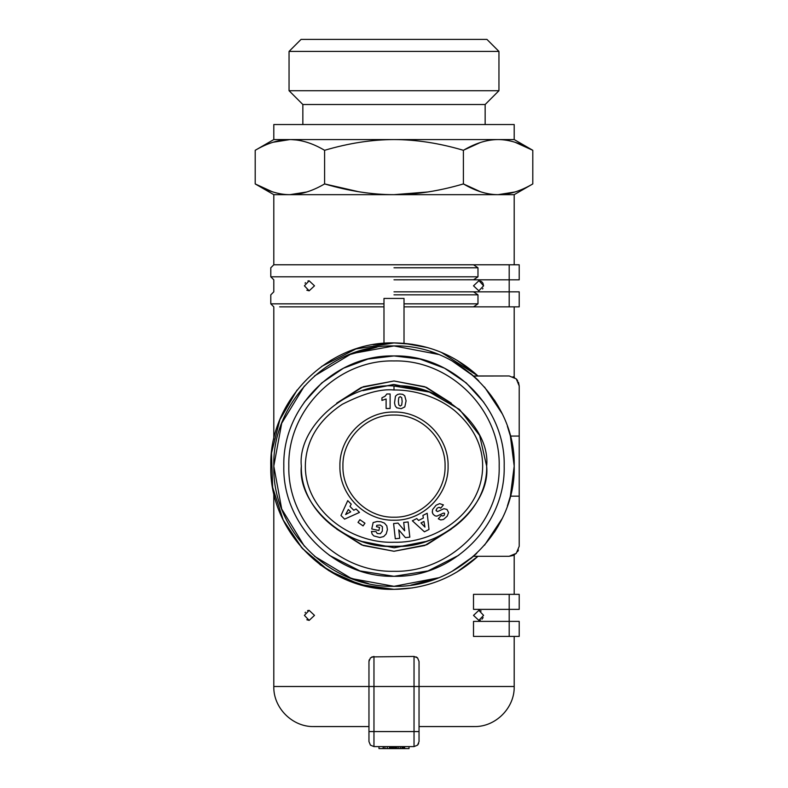 <?xml version="1.0" encoding="UTF-8"?>
<svg xmlns="http://www.w3.org/2000/svg" width="788" height="788" viewBox="0 0 788 788"><rect width="100%" height="100%" fill="white"/><g stroke="black" fill="none" stroke-linecap="round" stroke-linejoin="round"><path stroke-width="1.18" d="M394 389.991C407.179 389.735 432.76 393.153 454.479 410.479C474.987 428.229 484.305 448.628 482.414 471.648C478.74 514.84 434.602 543.267 394 542.252C350.463 543.828 302.779 509.59 305.449 462.625C306.985 439.034 319.288 419.58 342.337 404.264C363.751 393.37 380.968 388.612 394 389.991L394 385.982C439.842 382.407 490.796 426.475 486.659 466.122C490.796 505.768 439.842 549.837 394 546.261C344.484 547.365 300.061 508.94 301.341 466.122C297.204 426.475 348.158 382.407 394 385.982L429.46 392.089L459.522 409.455L479.606 435.459L486.659 466.122C487.93 508.94 443.516 547.365 394 546.261C348.158 549.837 297.204 505.768 301.341 466.122M473.647 556.151L451.957 571.428M438.414 577.821L394 586.321C329.768 587.976 272.146 530.354 273.8 466.122C272.146 401.89 329.768 344.267 394 345.922L438.414 354.423M457.01 571.99L477.981 556.279C454.164 577.89 426.17 588.912 394 589.335C328.163 591.02 269.102 531.959 270.796 466.122C269.102 400.284 328.163 341.224 394 342.918L412.41 344.307M516.278 553.343L513.027 555.51L509.196 556.279L516.278 553.343L519.213 546.261L519.213 496.174L510.378 496.174L514.2 466.122L510.378 436.069L519.213 436.069L519.213 546.261M412.41 587.937L394 589.335L367.937 586.538L343.056 578.303L320.489 564.986L301.233 547.207M321.583 366.45L355.93 348.946L394 342.918L373.157 344.691M518.445 382.15L519.213 385.982L516.278 378.9L509.196 375.965L473.588 376.043M513.027 376.733L514.554 377.521L513.027 376.733M314.501 556.279L351.507 578.559L394 586.321C329.768 587.976 272.146 530.354 273.8 466.122C272.146 401.89 329.768 344.267 394 345.922L351.507 353.684L314.491 375.965M457.01 360.254L477.981 375.965L509.196 375.965M304.404 546.261L281.71 509.018L273.8 466.122L281.71 423.235L304.404 385.982M476.75 553.314L473.499 556.279L509.206 556.279L477.981 556.279M418.645 743.537L417.571 745.133L419.039 741.587L419.039 726.566L474.14 726.566L419.039 726.566L419.039 714.883M419.039 661.457L417.571 657.911L419.039 661.457L419.039 686.496L419.039 661.457L417.571 657.911L414.035 656.443L371.877 656.896M368.961 661.457L370.419 657.911L373.965 656.443L373.965 731.569L368.961 731.569L368.961 741.587L368.961 661.457L368.961 686.496L419.039 686.496L419.039 741.587L419.039 731.569L414.035 731.569L414.035 746.6L417.571 745.133L414.035 746.6L373.965 746.6L370.429 745.133L368.961 741.587L370.429 745.133L373.965 746.6L373.965 731.569L414.035 731.569L414.035 656.443M368.961 661.299L369.237 659.792M516.278 636.409L509.196 636.409L509.196 621.387L519.213 621.387L519.213 636.409L516.278 636.409M394 589.335L360.008 584.548L328.665 570.571L302.375 548.497L283.207 520.021L272.638 487.368L271.496 453.061L279.848 419.768L297.066 390.07M330.349 360.628L336.565 357.122M509.196 594.339L509.196 609.36L519.213 609.36L519.213 594.339L473.509 594.339L473.509 609.36L509.196 609.36L509.196 621.387L473.509 621.387L473.509 636.409L509.196 636.409M509.196 500.439L508.733 501.956M475.607 554.378L470.475 558.859M438.276 577.87L410.972 585.12M509.196 500.459L509.028 501.02M498.282 525.901L494.381 532.235M516.278 306.857L473.509 306.857L477.981 303.843L477.981 294.83L473.509 291.826L519.213 291.826L519.213 306.857L516.278 306.857M394 294.83L477.981 294.83M441.3 352.354L477.981 375.965C454.164 354.354 426.17 343.332 394 342.918L404.017 343.322L404.017 298.435L383.983 298.435L383.983 343.322M404.017 303.843L477.981 303.843M274.46 194.666L273.8 194.666L273.8 264.778L270.796 267.782L270.796 276.805L273.8 279.809L273.8 291.826L270.796 294.83L270.796 303.843L383.983 303.843L383.983 306.434M394 291.826L473.509 291.826M394 279.809L473.578 279.76M394 276.805L270.796 276.805L477.981 276.805L477.981 267.782L473.509 264.778L519.213 264.778L519.213 279.809L509.196 279.809L509.196 306.857M394 267.782L477.981 267.782M273.8 264.778L473.509 264.778M272.944 142.273L289.905 139.565L273.8 139.565L255.204 150.301L255.204 183.929C267.477 191.11 279.041 194.685 289.905 194.666C300.76 194.685 312.324 191.11 324.597 183.929C349.143 191.11 372.281 194.685 394 194.666C415.719 194.685 438.857 191.11 463.403 183.929C475.666 191.11 487.24 194.685 498.095 194.666C508.959 194.685 520.523 191.11 532.796 183.929L532.796 150.301C520.641 143.16 509.068 139.584 498.095 139.565L289.905 139.565C278.932 139.584 267.368 143.16 255.204 150.301M306.749 191.986L289.905 194.666L273.8 194.666L255.204 183.929L272.116 191.691M273.052 191.986L272.5 191.809M498.952 90.709L289.048 90.709L289.048 51.417L301.065 39.4L486.935 39.4L498.952 51.417L498.952 90.709L485.152 104.508L485.152 124.543M302.848 124.543L302.848 104.508L289.048 90.709M302.848 104.508L485.152 104.508M498.952 51.417L289.048 51.417M273.8 139.565L273.8 124.543L514.2 124.543L514.2 139.565L498.095 139.565C487.004 139.614 475.44 143.189 463.403 150.301L463.403 183.929L480.385 191.711M394 139.565C371.818 139.614 348.69 143.189 324.597 150.301C312.56 143.189 300.996 139.614 289.905 139.565L394 139.565C416.182 139.614 439.31 143.189 463.403 150.301M302.395 141.052L300.346 140.609M296.584 139.998L291.127 139.584M484.935 141.219L482.059 141.998M480.197 142.579L463.836 150.055M324.597 150.301L324.597 183.929L358.56 191.711M427.697 191.986L394.01 194.666L498.095 194.666L514.948 191.986M515.056 142.273L532.796 150.301L514.2 139.565M481.251 191.986L480.601 191.779M514.2 264.778L514.2 194.666L498.095 194.666M289.905 194.666L394 194.666M509.196 264.778L509.196 279.809L473.509 279.809L477.981 276.805M482.571 288.979L482.906 288.467M483.596 285.758L482.916 283.178M482.561 282.636L481.645 281.72M481.212 281.434L480.424 281.07M479.143 280.814L483.596 285.817L478.848 290.821L473.509 285.817L478.828 280.804M308.837 280.814L307.931 280.961M305.429 282.646L305.084 283.178M306.827 290.22L309.152 290.821L304.404 285.817L309.152 280.804L314.491 285.817L309.152 290.821M279.651 306.857L383.983 306.857M404.017 306.857L474.327 306.857M270.796 303.853L273.8 306.857L273.8 439.103M347.971 355.083L377.028 347.124M306.818 619.772L309.152 620.383L304.404 615.379L309.152 610.365L307.586 610.621M305.429 612.217L305.094 612.719M481.182 610.976L478.848 610.365L483.596 615.379L478.848 620.383L480.414 620.126M481.951 619.22L483.123 617.615M514.2 636.409L514.2 686.496C514.751 707.91 495.544 727.117 474.14 726.566M416.123 656.896L417.512 657.852M368.961 686.496L273.8 686.496L273.8 493.14M514.2 306.857L514.2 377.314M514.2 554.929L514.2 594.339M430.701 351.665L437.892 354.216M470.475 373.384L475.676 377.935M508.743 430.297L509.196 431.804M347.961 577.161L368.439 583.573M478.848 620.383L473.509 615.379L478.828 610.365M309.162 610.365L314.491 615.379L309.172 620.383M368.961 726.566L313.86 726.566L368.961 726.566L368.961 714.883M419.039 702.147L419.039 726.566M494.381 400.009L498.282 406.342M509.028 431.223L509.196 431.785M518.445 550.093L517.657 551.62L518.445 550.093M404.017 343.322L427.667 347.606M368.961 741.587L370.429 745.133L368.961 741.587M417.571 745.133L419.039 741.587L417.571 745.133M451.957 360.815L474.081 376.477M474.199 376.585L475.4 377.679M475.794 378.043L477.065 379.235M477.114 379.284L478.759 380.89M383.135 746.6L383.135 748.6L383.589 746.6M383.589 748.6L384.958 748.6L384.958 746.6M384.958 748.6L387.263 748.6L387.263 746.6M387.263 748.6L389.439 748.6L389.439 746.6M388.848 748.6L390.277 748.6L390.277 746.6M390.277 748.6L391.144 748.6L391.144 746.6M391.144 748.6L391.843 748.6L391.843 746.6M391.843 748.6L392.897 748.6L392.897 746.6M392.897 748.6L393.567 748.6L393.567 746.6M393.567 748.6L394.788 748.6L394.788 746.6M394.788 748.6L395.921 748.6L395.921 746.6M395.921 748.6L397.162 748.6L397.162 746.6M397.162 748.6L398.777 748.6L398.777 746.6M398.777 748.6L400.55 748.6L400.55 746.6M400.55 748.6L402.097 748.6L402.097 746.6M402.097 748.6L403.2 748.6L403.2 746.6M403.2 748.6L404.008 748.6L404.008 746.6M404.008 748.6L404.638 748.6L404.638 746.6M378.979 746.6L378.979 748.6L383.135 748.6M404.638 748.6L409.021 748.6L409.021 746.6M516.278 378.9L517.657 380.624M519.213 436.069L519.213 385.982M273.8 466.122C272.146 401.89 329.768 344.267 394 345.922C458.232 344.267 515.854 401.89 514.2 466.122C515.854 530.354 458.232 587.976 394 586.321C329.768 587.976 272.146 530.354 273.8 466.122M510.388 436.069L507.374 426.18M502.143 413.651L484.512 387.026M476.75 378.939L473.499 375.965M484.512 545.217L502.143 518.593M507.374 506.063L510.388 496.174M458.764 555.264L428.051 570.916L394 576.304L359.949 570.916L329.236 555.264M304.168 402.323L321.77 382.919L343.45 368.223L367.986 359.052L394 355.94L420.014 359.052L444.55 368.223L466.23 382.919L483.832 402.323M394 576.304C335.117 577.821 282.301 525.005 283.818 466.122C282.301 407.238 335.117 354.423 394 355.94C452.883 354.423 505.699 407.238 504.182 466.122C505.699 525.005 452.883 577.821 394 576.304M394 571.3C337.796 572.738 287.384 522.326 288.822 466.122C287.384 409.918 337.796 359.505 394 360.943C450.204 359.505 500.616 409.918 499.178 466.122C500.616 522.326 450.204 572.738 394 571.3M361.426 387.45L394 380.978L426.091 387.253M426.584 387.46L451.307 403.151L424.722 386.711L394 380.978L363.278 386.711L336.693 403.151L360.924 387.666M426.574 544.794L394 551.265L424.722 545.532L451.307 529.093L427.076 544.577M361.416 544.784L336.693 529.093L363.278 545.532L394 551.265L361.909 544.991M393.99 547.759L362.943 541.622L394 547.759L425.047 541.622L394.532 547.759M394.01 384.485L425.057 390.621L394 384.485L362.953 390.621L393.468 384.485M394 412.035C422.91 411.287 448.835 437.222 448.096 466.122C448.835 495.022 422.91 520.957 394 520.218C365.09 520.957 339.165 495.022 339.904 466.122C339.165 437.222 365.09 411.287 394 412.035M447.22 516.15L443.516 519.45L440.738 519.952L438.286 518.79L441.25 515.46L442.836 516.002L444.284 515.224L444.609 513.205L443.408 513.116L436.808 516.17L435.035 515.835L433.203 514.347L432.336 512.407L432.563 509.6L436.079 505.216L439.645 503.64L443.417 504.901L440.709 508.211C439.734 507.019 438.443 507.137 436.838 508.575L436.158 510.732L437.576 511.57L443.949 508.703L446.973 509.432L448.569 512.535L447.22 516.15M405.436 537.633L398.777 529.861L399.723 538.273L395.3 538.765L393.596 523.577L398.019 523.084L404.638 530.787L403.702 522.444L408.125 521.952L409.819 537.14L405.436 537.633M363.081 525.911L358.018 522.395L359.889 519.696L364.952 523.212L363.081 525.911M340.977 515.49L347.744 500.636L351.231 504.133L349.98 506.457L353.773 510.26L356.077 508.999L359.486 512.417L344.612 519.134L340.977 515.49M379.806 537.505L373.867 535.938L372.133 534.116L371.434 531.457L376.063 531.624L377.225 533.525L380.358 533.752L382.318 531.171L382.456 526.719L380.18 525.015L376.782 525.32L376.477 526.729L379.57 527.399L378.89 530.511L371.759 528.965L373.138 522.592L377.156 521.479L381.008 521.774L384.445 523.104L386.809 525.862L387.42 529.644L386.189 533.959L383.657 536.579L379.806 537.505M424.407 531.811L412.36 520.799L416.763 518.553L418.595 520.454L423.373 518.021L422.89 515.441L427.185 513.254L428.997 529.477L424.407 531.811M404.746 395.822L406.086 400.836L404.815 406.884L401.19 408.696L396.728 407.78L395.221 405.909L394.512 402.914L395.478 396.167L397.487 394.483L399.683 394L402.727 394.325L404.746 395.822M386.11 408.489L386.11 398.984L381.944 400.422L381.944 397.802L385.086 396.236L386.839 393.98L390.119 393.98L390.119 408.489L386.11 408.489M394 415.04C366.706 414.34 342.219 438.827 342.918 466.122C342.219 493.416 366.706 517.913 394 517.204C421.294 517.913 445.781 493.416 445.082 466.122C445.781 438.827 421.294 414.34 394 415.04M436.158 510.732L436.059 510.023M438.699 507.511L439.3 507.502M440.009 507.748L440.709 508.211M432.248 511.707L432.533 513.106M374.448 513.323L375.186 513.618M413.552 418.921L412.814 418.625M348.345 509.481L345.627 514.554L350.709 511.855L348.345 509.481M420.969 522.956L424.959 527.093L423.954 521.429L420.969 522.956M400.245 406.027L401.663 405.081L402.156 401.417L401.722 397.704L400.225 396.61L398.797 397.615L398.364 401.309L398.826 404.973L400.245 406.027M419.039 686.496L514.2 686.496M370.429 657.911L373.965 656.443M514.2 194.666L532.796 183.929M273.8 686.496C273.249 707.91 292.456 727.117 313.86 726.566"/></g></svg>
